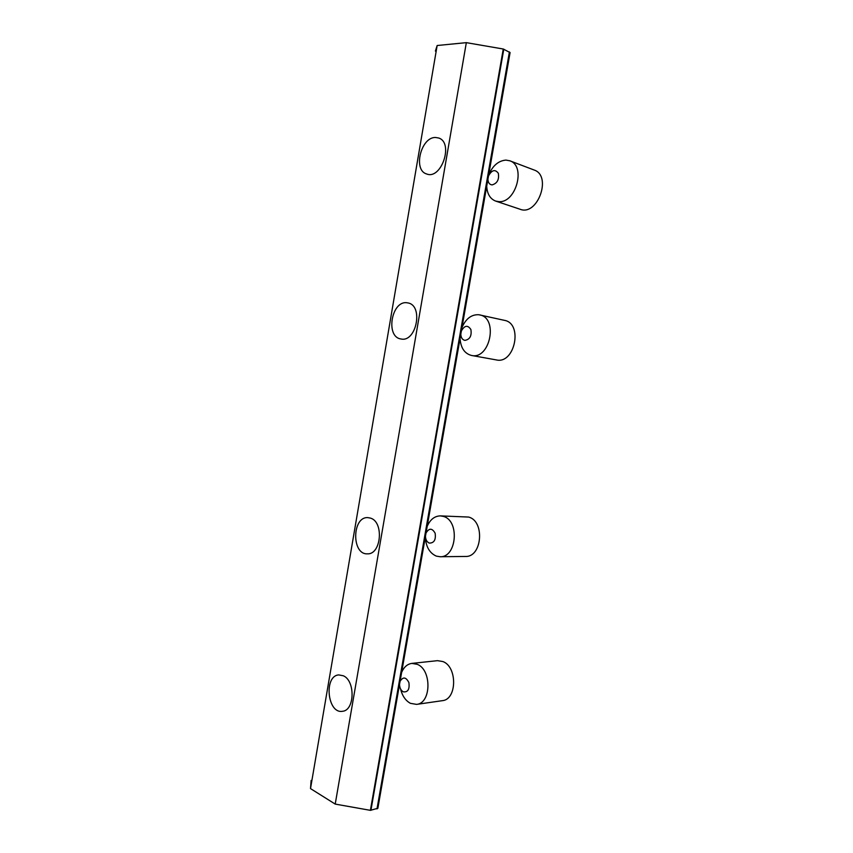 <?xml version="1.0" encoding="UTF-8"?>
<svg xmlns="http://www.w3.org/2000/svg" width="853" height="853" viewBox="0 0 853 853"><rect width="100%" height="100%" fill="white"/><g stroke="black" fill="none" stroke-linecap="round" stroke-linejoin="round"><path stroke-width="1.28" d="M486.7 186.199C487.18 193.94 490.155 198.898 495.636 201.073L520.095 209.252C537.571 216.385 552.286 175.771 534.106 170.003L509.795 160.791L505.978 160.097C498.451 160.705 492.682 165.663 488.662 174.982M495.636 201.073L498.674 201.617C515.905 203.504 526.301 165.791 509.795 160.791M487.927 179.237C488.087 182.702 489.473 184.589 492.096 184.898C497.256 183.395 499.336 179.514 498.312 173.266C495.071 169.033 491.797 169.939 488.492 175.974M400.537 688.893C402.275 695.877 405.57 700.686 410.432 703.33L416.573 704.386L442.312 700.676C457.037 699.641 457.517 666.875 442.931 661.565L437.493 660.659L411.839 663.399C407.361 664.05 403.959 667.035 401.635 672.356M416.573 704.386C431.33 703.373 431.885 669.808 417.288 664.338L411.839 663.399M399.535 684.362C399.662 687.934 400.889 690.418 403.234 691.804C407.873 692.412 409.76 689.352 408.896 682.613C406.017 676.994 403.085 676.557 400.078 681.302M425.306 537.123C425.946 546.794 429.613 553.128 436.32 556.113L440.041 556.732L465.407 556.455C482.169 557.404 485.09 520.97 468.585 517.057L440.351 515.884C434.561 516.054 430.168 519.552 427.182 526.376M440.041 556.732C456.845 557.713 459.852 520.394 443.304 516.385L440.351 515.884M425.466 536.164C425.604 539.704 426.884 542.018 429.304 543.094C434.092 543.094 436.043 539.8 435.126 533.2C432.14 527.975 429.112 527.922 426.02 533.04M460.055 338.481C460.748 347.939 464.554 353.59 471.506 355.456L496.361 359.923C514.807 364.402 523.252 323.394 504.422 320.344L478.778 314.736C471.496 314.384 465.898 318.638 461.985 327.477M471.506 355.456L471.613 355.477C490.091 359.795 498.504 317.913 479.685 314.896M460.812 334.152C460.972 337.66 462.305 339.729 464.842 340.379C469.843 339.537 471.858 335.911 470.888 329.503C467.753 324.833 464.586 325.324 461.377 330.953M311.121 780.442L310.513 788.598L335.218 804.091L370.394 810.339L377.858 808.26M435.393 51.095L437.152 45.518L310.513 788.598M437.152 45.518L466.335 42.65L335.218 804.091M343.354 675.789L338.79 674.915C323.607 675.736 327.371 714.132 342.479 711.285C354.752 710.538 355.445 680.79 343.354 675.789M370.373 518.08L367.856 517.632C352.012 516.46 351.447 554.706 367.376 553.842C381.355 554.749 384.117 521.673 370.373 518.08M407.244 302.815C391.591 299.947 385.151 336.924 400.899 338.961C416.36 342.831 423.738 305.374 407.937 302.932L407.244 302.815M435.563 137.482C420.87 136.896 412.799 170.28 426.649 173.969C441.31 180.079 453.988 142.739 438.698 138.015L435.563 137.482M466.335 42.65L503.259 49.016L510.083 52.609M503.259 49.016L370.394 810.339M503.792 49.186L370.927 810.318M509.412 51.916L376.994 808.921M510.094 52.545L377.847 808.356"/></g></svg>
